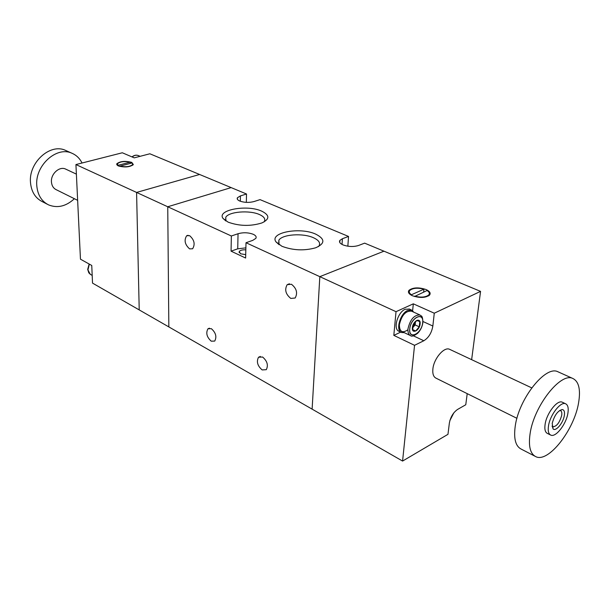 <?xml version="1.0" encoding="UTF-8"?>
<svg xmlns="http://www.w3.org/2000/svg" width="610" height="610" viewBox="0 0 610 610"><rect width="100%" height="100%" fill="white"/><g stroke="black" fill="none" stroke-linecap="round" stroke-linejoin="round"><path stroke-width="0.91" d="M231.35 235.994L238.045 233.729C243.298 232.288 248.377 232.479 253.272 234.309C255.834 235.529 256.688 236.886 255.826 238.388L252.708 240.393L246.005 242.727L245.624 258.045L231.068 251.16L231.35 235.994L167.742 206.76L231.16 187.605L167.742 206.76L168.84 326.914L312.114 409.142L319.823 276.658L383.957 251.183L364.635 243.146L358.52 245.487C353.525 247.004 348.348 246.798 342.988 244.892C339.915 243.489 338.885 241.972 339.915 240.355L342.416 238.723L348.531 236.444L260.051 199.63L253.958 201.567C249.063 202.817 244.335 202.642 239.776 201.041C237.549 200.034 236.764 198.936 237.427 197.731L240.447 195.894L246.531 194.003L199.592 174.475L136.579 192.432L139.217 309.91L92.522 283.109L91.759 265.472L80.459 259.181L75.93 164.563L122.313 152.774L134.208 157.853L149.862 153.781L199.592 174.475L136.579 192.432L75.93 164.563M131.76 162.382L133.338 164.555C129.869 167.155 124.859 167.613 118.309 165.92L116.777 163.785C120.208 161.177 125.202 160.712 131.76 162.382M119.865 166.164L132.073 162.954L132.721 164.525C130.166 166.713 125.881 167.254 119.865 166.164L119.873 166.439M118.004 165.34L117.387 163.808C119.934 161.619 124.204 161.063 130.204 162.146L118.004 165.34L118.02 165.783M130.243 163.434L130.204 162.146M47.336 204.251L42.265 201.635C35.304 198.09 31.384 191.753 30.5 182.626C28.395 162.687 50.134 142.976 65.476 150.35L66.581 150.838M74.389 198.715C66.063 206.378 57.447 208.437 48.541 204.876C41.572 201.331 37.66 194.971 36.798 185.791C34.732 165.737 56.57 145.866 71.919 153.24C76.38 155.138 79.75 158.394 82.03 163.007M77.645 200.332L56.25 189.71C53.375 188.284 51.774 185.707 51.446 181.963C50.676 173.934 59.429 166.011 65.598 169.061L66.055 169.267M138.539 155.649L138.249 155.527C136.213 154.826 134.177 155.306 132.141 156.968C134.177 155.306 136.213 154.826 138.249 155.527L138.539 155.649M92.118 273.806L92.003 271.008M87.87 269.597L88.686 272.601L90.692 274.553L88.907 272.96L87.901 270.07L89.342 264.122L87.87 269.597M136.579 192.432L139.217 309.91L168.84 326.914L167.742 206.76L136.579 192.432M189.596 248.88L192.615 248.773C195.337 244.244 194.331 239.867 189.603 235.651L186.66 235.757C183.9 240.241 184.876 244.618 189.596 248.88M262.147 369.927L266.296 369.683C268.484 365.237 267.241 361.021 262.582 357.018L258.518 357.246C256.284 361.646 257.496 365.878 262.147 369.927M211.243 341.181L214.72 341.074C216.946 336.834 215.826 332.702 211.365 328.683L207.964 328.782C205.692 332.991 206.782 337.124 211.243 341.181M315.667 234.11C325.221 238.967 325.229 243.52 315.69 247.782C304.306 250.946 293.059 250.451 281.942 246.287L275.972 241.857C269.048 232.57 299.914 226.775 315.667 234.11M261.682 211.136C269.78 215.162 269.856 219.097 261.911 222.94C250.58 226.44 239.311 226.173 228.102 222.139L223.115 218.525C216.245 209.962 247.035 204.281 261.682 211.136M471.644 359.664L480.558 291.374L383.957 251.183L319.823 276.658L246.005 242.727M246.326 202.367L246.531 194.003M347.852 246.204L348.531 236.444M290.802 298.435L295.171 298C297.871 293.006 296.628 288.423 291.45 284.26L287.18 284.672C284.412 289.62 285.625 294.203 290.802 298.435M245.708 254.652L240.569 253.775L239.212 251.511C240.302 250.237 242.506 249.681 245.822 249.841M231.068 251.16L237.725 248.827L245.876 247.866M279.044 244.732L278.869 240.188C282.316 234.316 302.873 232.883 313.38 237.702C318.923 240.233 320.753 243.039 318.877 246.135L318.527 246.57M223.115 218.525L225.921 220.995L225.769 217.297C228.727 211.609 249.551 209.962 259.471 214.552C264.13 216.664 265.724 219.036 264.244 221.666L264.038 221.956M393.816 335.378L414.548 345.313L423.82 340.754C428.647 337.765 431.659 332.854 432.848 326.03L434.274 313.204L413.313 303.826L396.027 311.687L393.816 335.378L400.709 332.107M412.627 310.65L413.313 303.826M414.548 345.313L402.577 461.061L312.114 409.142L319.823 276.658L396.027 311.687M402.577 461.061L447.969 434.328L449.357 423.134C450.515 417.019 453.276 412.444 457.622 409.409L465.765 404.758L467.214 393.641M426.131 289.567C418.734 287.135 413.023 287.379 408.997 290.291C407.663 292.19 408.784 293.997 412.36 295.72C419.741 298.198 425.475 297.985 429.562 295.08C430.942 293.128 429.798 291.29 426.131 289.567M480.558 291.374L434.274 313.204M516.944 418.323L436.058 378.185C433.496 376.919 432.437 373.869 432.879 369.035C433.763 358.665 444.103 346.51 449.562 349.294L449.959 349.484M429.143 295.492L428.784 295.08M428.616 295.873L428.266 295.392M409.501 293.113L409.074 293.433M423.942 289.178C417.507 287.607 412.779 288.042 409.76 290.459C408.692 291.87 409.249 293.303 411.445 294.744L423.942 289.178L423.637 292.06M411.392 295.255L411.445 294.744M414.564 296.125C420.999 297.718 425.75 297.306 428.807 294.897C429.913 293.44 429.333 291.984 427.061 290.528L414.525 296.506M567.88 413.359C566.179 424.27 555.733 437.675 550.792 435.121C548.497 433.984 547.742 430.866 548.52 425.75C550.129 414.777 560.72 401.228 565.592 403.767C567.963 404.926 568.726 408.12 567.88 413.359M552.21 423.386C554.399 415.364 557.746 410.743 562.252 409.539C564.197 409.859 564.883 411.895 564.311 415.646C563.19 422.997 555.832 431.773 553.095 428.944L552.21 423.386M550.418 434.93L547.452 433.458C545.149 432.322 544.379 429.204 545.142 424.095C546.728 413.138 557.319 399.634 562.207 402.173L562.572 402.348M578.577 402.829C574.223 429.958 548.359 463.127 535.824 456.669C530.22 453.878 528.306 446.215 530.09 433.672C533.872 406.184 560.613 372.1 572.729 378.429C578.852 381.395 580.804 389.531 578.577 402.829M534.856 456.166L521.268 449.143C515.564 446.307 513.559 438.659 515.229 426.207C518.759 398.909 545.424 365.291 557.754 371.696L558.653 372.1M559.599 410.5L560.468 410.606C561.688 411.201 562.084 412.84 561.658 415.532C559.553 422.768 556.61 426.52 552.828 426.786L552.019 426.085M453.665 413.069L449.966 420.275L453.665 413.069M409.455 309.087L405.223 309.255C397.552 312.251 392.787 329.438 399.054 331.321L401.22 332.351M413.832 312.198L411.651 310.086L407.77 310.414C400.091 313.426 395.318 330.635 401.571 332.519L404.255 332.656M419.787 321.562L416.767 320.486L413.183 324.688L412.642 329.964L415.677 331.001L419.238 326.815L419.787 321.562L416.737 320.502L413.183 324.688L412.642 329.964L415.677 331.001L419.238 326.815L419.787 321.562M415.418 321.584L415.12 324.909L419.238 326.815L415.12 324.909L412.505 327.974L415.387 322.293L415.12 324.909L412.512 327.814M412.596 329.56L415.677 331.001L412.596 329.56M407.922 329.774C402.379 333.517 399.527 331.84 399.375 324.756C401.677 315.164 405.734 310.635 411.559 311.169L419.886 314.951C414.137 314.867 410.172 319.48 407.991 328.798C410.172 319.48 414.137 314.867 419.886 314.951C421.144 316.575 422.577 314.272 422.89 322.568C422.265 326.777 420.503 330.368 417.606 333.342C413.885 336.011 411.544 336.773 410.576 335.645C408.578 334.692 407.709 332.404 407.991 328.798C407.709 332.404 408.578 334.692 410.576 335.645M410.255 335.492L402.005 331.588C399.992 330.628 399.115 328.355 399.375 324.756C401.517 315.492 405.475 310.917 411.239 311.024M422.692 322.721C421.823 333.914 408.334 340.487 409.752 328.866C410.637 317.421 424.263 311.108 422.692 322.721M409.752 328.866C410.865 317.444 424.003 311.359 422.692 322.721C421.594 333.899 408.593 340.235 409.752 328.866M412.383 327.616C412.909 320.807 421.03 317.002 420.107 323.94C419.588 330.666 411.514 334.562 412.383 327.616C412.947 324.268 414.419 321.874 416.79 320.433C419.116 319.64 420.221 320.814 420.107 323.94C417.972 330.612 415.456 332.58 412.558 329.85L412.383 327.616M342.027 244.435L342.416 238.723M240.325 201.254L240.447 195.894M237.725 248.827L238.045 233.729M413.366 335.82L423.82 340.754M422.974 321.508L432.848 326.03M132.721 164.525L132.744 165.219M117.417 164.738L117.44 165.44M116.777 163.785L116.807 164.784M65.476 150.35L71.919 153.24M65.598 169.061L76.387 174.125M140.117 156.32L138.249 155.527C136.144 154.787 134.055 155.245 131.981 156.9M92.186 275.4L90.692 274.553M87.71 269.323L89.159 264.023M90.181 274.248L87.718 269.452M339.915 240.355L339.77 242.498M237.427 197.731L237.389 199.279M278.877 244.48L275.972 241.857M186.66 235.757L188.071 235.292M258.518 357.246L260.371 356.431M207.964 328.782L209.451 328.18M287.18 284.672L289.445 283.78M278.709 244.206L278.869 240.188M225.715 220.667L225.769 217.297M239.212 251.511L239.181 252.662M409.524 292.914L409.432 293.837M428.807 294.897L428.708 295.819M562.207 402.173L565.592 403.767M557.754 371.696L572.729 378.429M449.562 349.294L531.737 387.876M552.378 426.512L553.095 428.944M408.997 290.291L408.738 292.937M559.942 410.492L562.252 409.539M453.848 412.833L449.883 420.572M409.112 308.935L411.651 310.086"/></g></svg>
